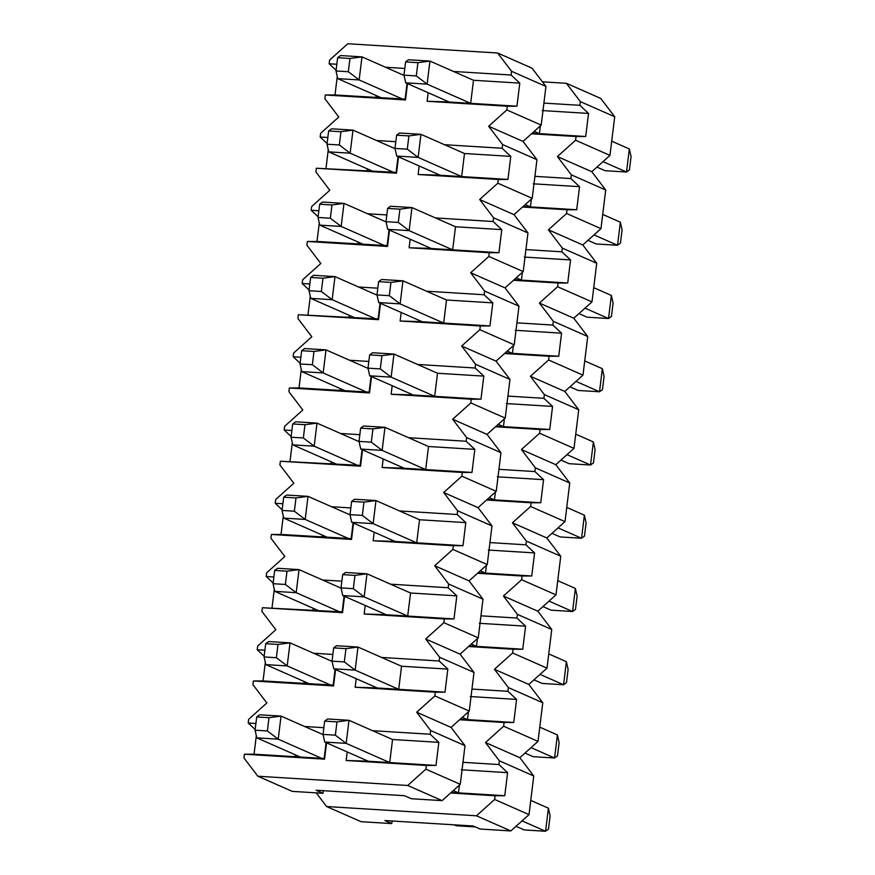 <?xml version="1.0" encoding="UTF-8"?>
<svg xmlns="http://www.w3.org/2000/svg" width="875" height="875" viewBox="0 0 875 875"><rect width="100%" height="100%" fill="white"/><g stroke="black" fill="none" stroke-linecap="round" stroke-linejoin="round"><path stroke-width="1.31" d="M316.214 792.859L326.616 806.531L476.459 815.784L494.637 799.477L495.097 795.758L450.581 793.002L504.766 795.725L451.238 792.422L504.766 795.725L507.598 772.658L461.311 769.792L507.598 772.658L498.925 764.553L499.384 760.834L485.461 742.536L503.639 726.228L504.087 722.509L459.583 719.753L513.756 722.477L460.228 719.173L513.756 722.477L516.589 699.409L470.302 696.555L516.589 699.409L507.927 691.305L508.375 687.586L494.452 669.287L512.63 652.98L513.089 649.261L468.573 646.505L513.089 649.261L512.63 652.98L547.006 668.128L528.828 684.436L542.763 702.734L538.016 741.377L519.837 757.684L533.761 775.983L529.025 814.625L510.847 830.933L480.069 829.03L510.847 830.933L476.459 815.784L326.616 806.531L316.214 792.859M462.962 762.322L498.925 764.553L462.962 762.322M471.953 689.073L507.927 691.305L471.953 689.073M480.955 615.836L516.917 618.056L517.377 614.337L503.442 596.039L521.62 579.731L522.08 576.012L477.564 573.267L531.748 575.98L478.22 572.677L531.748 575.98L534.581 552.913L488.283 550.058L534.581 552.913L525.908 544.808L526.367 541.089L512.433 522.791L530.611 506.483L531.07 502.764L486.555 500.019L531.07 502.764L530.611 506.483L564.998 521.631L546.82 537.95L560.744 556.237L555.997 594.88L537.819 611.188L551.753 629.486L547.006 668.128L551.753 629.486L537.819 611.188L555.997 594.88L560.744 556.237L526.367 541.089L525.908 544.808L489.945 542.587L525.908 544.808L534.581 552.913L531.748 575.98L522.08 576.012L521.62 579.731L555.997 594.88L521.62 579.731L503.442 596.039L537.819 611.188L503.442 596.039L517.377 614.337L551.753 629.486L517.377 614.337L516.917 618.056L525.591 626.161L522.758 649.228L513.089 649.261L522.758 649.228L469.219 645.925L522.758 649.228L525.591 626.161L479.292 623.306L525.591 626.161L516.917 618.056L480.955 615.836M498.936 469.339L534.909 471.559L535.358 467.841L521.434 449.542L539.613 433.234L540.061 429.516L495.556 426.77L549.73 429.494L496.202 426.18L549.73 429.494L552.562 406.416L506.275 403.561L552.562 406.416L543.9 398.311L544.359 394.592L530.425 376.294L548.603 359.986L549.062 356.267L504.547 353.522L549.062 356.267L548.603 359.986L582.98 375.134L564.802 391.453L578.736 409.741L573.989 448.383L555.811 464.702L569.745 482.989L564.998 521.631L569.745 482.989L555.811 464.702L573.989 448.383L578.736 409.741L544.359 394.592L543.9 398.311L507.927 396.091L543.9 398.311L552.562 406.416L549.73 429.494L540.061 429.516L539.613 433.234L573.989 448.383L539.613 433.234L521.434 449.542L555.811 464.702L521.434 449.542L535.358 467.841L569.745 482.989L535.358 467.841L534.909 471.559L543.572 479.664L540.739 502.742L531.07 502.764L540.739 502.742L487.211 499.428L540.739 502.742L543.572 479.664L497.284 476.809L543.572 479.664L534.909 471.559L498.936 469.339M516.928 322.842L552.891 325.062L553.35 321.344L539.416 303.056L557.594 286.738L558.053 283.019L513.538 280.273L567.722 282.997L514.194 279.683L567.722 282.997L570.555 259.93L524.267 257.064L570.555 259.93L561.881 251.814L562.341 248.095L548.406 229.808L566.595 213.489L567.044 209.77L522.528 207.025L567.044 209.77L566.595 213.489L600.972 228.648L582.794 244.956L596.717 263.255L591.981 301.897L573.792 318.205L587.727 336.492L582.98 375.134L587.727 336.492L573.792 318.205L591.981 301.897L596.717 263.255L562.341 248.095L561.881 251.814L525.919 249.594L561.881 251.814L570.555 259.93L567.722 282.997L558.053 283.019L557.594 286.738L591.981 301.897L557.594 286.738L539.416 303.056L573.792 318.205L539.416 303.056L553.35 321.344L587.727 336.492L553.35 321.344L552.891 325.062L561.564 333.167L558.731 356.245L549.062 356.267L558.731 356.245L505.192 352.931L558.731 356.245L561.564 333.167L515.266 330.312L561.564 333.167L552.891 325.062L516.928 322.842M534.909 176.345L570.883 178.566L571.331 174.847L557.408 156.559L575.586 140.241L576.045 136.533L531.53 133.777L585.703 136.5L532.175 133.197L585.703 136.5L588.536 113.433L542.248 110.567L588.536 113.433L579.873 105.317L580.333 101.598L566.398 83.311L542.423 81.823L566.398 83.311L600.775 98.459L614.709 116.758L609.962 155.4L591.784 171.708L605.719 190.006L600.972 228.648L605.719 190.006L591.784 171.708L609.962 155.4L614.709 116.758L600.775 98.459L566.398 83.311L580.333 101.598L614.709 116.758L580.333 101.598L579.873 105.317L543.9 103.097L579.873 105.317L588.536 113.433L585.703 136.5L576.045 136.533L575.586 140.241L609.962 155.4L575.586 140.241L557.408 156.559L591.784 171.708L557.408 156.559L571.331 174.847L605.719 190.006L571.331 174.847L570.883 178.566L579.545 186.681L576.712 209.748L567.044 209.77L576.712 209.748L523.184 206.445L576.712 209.748L579.545 186.681L533.258 183.816L579.545 186.681L570.883 178.566L534.909 176.345M540.378 125.836L539.416 133.645L540.378 125.836M392.088 820.991L391.77 823.583L361.003 821.68L326.616 806.531L361.003 821.68L391.77 823.583L384.891 820.553L473.2 826L480.069 829.03L473.2 826L384.891 820.553L391.77 823.583L392.088 820.991M459.43 785.061L458.478 792.87L459.43 785.061M531.377 199.084L530.425 206.883L531.377 199.084M522.386 272.333L521.434 280.131L522.386 272.333M548.406 229.808L562.341 248.095L596.717 263.255L582.794 244.956L548.406 229.808L582.794 244.956L600.972 228.648L566.595 213.489L548.406 229.808M513.395 345.581L512.433 353.38L513.395 345.581M504.405 418.83L503.442 426.628L504.405 418.83M530.425 376.294L544.359 394.592L578.736 409.741L564.802 391.453L530.425 376.294L564.802 391.453L582.98 375.134L548.603 359.986L530.425 376.294M495.403 492.078L494.452 499.877L495.403 492.078M486.413 565.327L485.461 573.125L486.413 565.327M512.433 522.791L526.367 541.089L560.744 556.237L546.82 537.95L512.433 522.791L546.82 537.95L564.998 521.631L530.611 506.483L512.433 522.791M477.422 638.575L476.459 646.373L477.422 638.575M468.431 711.812L467.469 719.622L468.431 711.812M504.087 722.509L503.639 726.228L538.016 741.377L542.763 702.734L508.375 687.586L507.927 691.305L516.589 699.409L513.756 722.477L504.087 722.509M494.452 669.287L508.375 687.586L542.763 702.734L528.828 684.436L494.452 669.287L528.828 684.436L547.006 668.128L512.63 652.98L494.452 669.287M538.016 741.377L503.639 726.228L485.461 742.536L519.837 757.684L538.016 741.377M485.461 742.536L499.384 760.834L533.761 775.983L519.837 757.684L485.461 742.536M495.097 795.758L494.637 799.477L529.025 814.625L533.761 775.983L499.384 760.834L498.925 764.553L507.598 772.658L504.766 795.725L495.097 795.758M529.025 814.625L494.637 799.477L476.459 815.784L510.847 830.933L529.025 814.625M349.956 58.472L337.641 57.706L336.011 70.973L348.327 71.739L349.956 58.472L348.327 71.739L359.144 79.942L361.977 56.875L349.956 58.472L361.977 56.875L359.144 79.942L402.697 99.138L359.144 79.942L348.327 71.739L336.011 70.973L337.641 57.706L349.956 58.472M404.031 75.414L361.977 56.875L404.031 75.414M340.572 55.552L361.977 56.875L340.572 55.552L337.641 57.706L340.572 55.552M337.739 78.63L336.011 70.973L337.739 78.63L359.144 79.942L337.739 78.63L381.292 97.814L337.739 78.63M340.955 131.72L328.65 130.955L327.02 144.222L339.325 144.977L340.955 131.72L339.325 144.977L350.153 153.191L352.986 130.123L340.955 131.72L352.986 130.123L350.153 153.191L393.695 172.386L350.153 153.191L339.325 144.977L327.02 144.222L328.65 130.955L340.955 131.72M395.041 148.662L352.986 130.123L395.041 148.662M331.581 128.8L352.986 130.123L331.581 128.8L328.65 130.955L331.581 128.8M328.748 151.867L327.02 144.222L328.748 151.867L350.153 153.191L328.748 151.867L372.291 171.062L328.748 151.867M331.964 204.969L319.659 204.203L318.03 217.47L330.334 218.225L331.964 204.969L330.334 218.225L341.163 226.439L343.995 203.372L331.964 204.969L343.995 203.372L341.163 226.439L384.705 245.634L341.163 226.439L330.334 218.225L318.03 217.47L319.659 204.203L331.964 204.969M386.05 221.911L343.995 203.372L386.05 221.911M322.58 202.048L343.995 203.372L322.58 202.048L319.659 204.203L322.58 202.048M319.747 225.116L318.03 217.47L319.747 225.116L341.163 226.439L319.747 225.116L363.3 244.311L319.747 225.116M322.973 278.206L310.658 277.452L309.028 290.719L321.344 291.473L322.973 278.206L321.344 291.473L332.161 299.688L334.994 276.62L322.973 278.206L334.994 276.62L332.161 299.688L375.714 318.883L332.161 299.688L321.344 291.473L309.028 290.719L310.658 277.452L322.973 278.206M377.048 295.148L334.994 276.62L377.048 295.148M313.589 275.297L334.994 276.62L313.589 275.297L310.658 277.452L313.589 275.297M310.756 298.364L309.028 290.719L310.756 298.364L332.161 299.688L310.756 298.364L354.309 317.559L310.756 298.364M313.972 351.455L301.667 350.7L300.037 363.967L312.353 364.722L313.972 351.455L312.353 364.722L323.17 372.936L326.003 349.869L313.972 351.455L326.003 349.869L323.17 372.936L366.723 392.131L323.17 372.936L312.353 364.722L300.037 363.967L301.667 350.7L313.972 351.455M368.058 368.397L326.003 349.869L368.058 368.397M304.598 348.545L326.003 349.869L304.598 348.545L301.667 350.7L304.598 348.545M301.766 371.613L300.037 363.967L301.766 371.613L323.17 372.936L301.766 371.613L345.308 390.808L301.766 371.613M304.981 424.703L292.677 423.948L291.047 437.216L303.352 437.97L304.981 424.703L303.352 437.97L314.18 446.184L317.012 423.117L304.981 424.703L317.012 423.117L314.18 446.184L357.722 465.38L314.18 446.184L303.352 437.97L291.047 437.216L292.677 423.948L304.981 424.703M359.067 441.645L317.012 423.117L359.067 441.645M295.608 421.794L317.012 423.117L295.608 421.794L292.677 423.948L295.608 421.794M292.775 444.861L291.047 437.216L292.775 444.861L314.18 446.184L292.775 444.861L336.317 464.056L292.775 444.861M295.991 497.952L283.686 497.197L282.056 510.453L294.361 511.219L295.991 497.952L294.361 511.219L305.189 519.433L308.022 496.366L295.991 497.952L308.022 496.366L305.189 519.433L348.731 538.628L305.189 519.433L294.361 511.219L282.056 510.453L283.686 497.197L295.991 497.952M350.066 514.894L308.022 496.366L350.066 514.894M286.606 495.042L308.022 496.366L286.606 495.042L283.686 497.197L286.606 495.042M283.773 518.109L282.056 510.453L283.773 518.109L305.189 519.433L283.773 518.109L327.327 537.305L283.773 518.109M287 571.2L274.684 570.434L273.055 583.702L285.37 584.467L287 571.2L285.37 584.467L296.188 592.681L299.02 569.614L287 571.2L299.02 569.614L296.188 592.681L339.741 611.866L296.188 592.681L285.37 584.467L273.055 583.702L274.684 570.434L287 571.2M341.075 588.142L299.02 569.614L341.075 588.142M277.616 568.291L299.02 569.614L277.616 568.291L274.684 570.434L277.616 568.291M274.783 591.358L273.055 583.702L274.783 591.358L296.188 592.681L274.783 591.358L318.336 610.553L274.783 591.358M277.998 644.448L265.694 643.683L264.064 656.95L276.369 657.716L277.998 644.448L276.369 657.716L287.197 665.93L290.03 642.852L277.998 644.448L290.03 642.852L287.197 665.93L330.739 685.114L287.197 665.93L276.369 657.716L264.064 656.95L265.694 643.683L277.998 644.448M332.084 661.391L290.03 642.852L332.084 661.391M268.625 641.539L290.03 642.852L268.625 641.539L265.694 643.683L268.625 641.539M265.792 664.606L264.064 656.95L265.792 664.606L287.197 665.93L265.792 664.606L309.334 683.791L265.792 664.606M269.008 717.697L256.703 716.931L255.073 730.198L267.378 730.964L269.008 717.697L267.378 730.964L278.206 739.178L281.039 716.1L269.008 717.697L281.039 716.1L278.206 739.178L321.748 758.363L278.206 739.178L267.378 730.964L255.073 730.198L256.703 716.931L269.008 717.697M323.094 734.639L281.039 716.1L323.094 734.639M259.634 714.777L281.039 716.1L259.634 714.777L256.703 716.931L259.634 714.777M256.802 737.855L255.073 730.198L256.802 737.855L278.206 739.178L256.802 737.855L300.344 757.039L256.802 737.855M454.147 824.83L456.203 825.727L475.245 826.908L456.203 825.727L454.147 824.83M417.911 62.672L405.606 61.906L403.977 75.173L416.292 75.928L417.911 62.672L416.292 75.928L427.109 84.142L429.942 61.075L417.911 62.672L429.942 61.075L427.109 84.142L470.662 103.338L427.109 84.142L416.292 75.928L403.977 75.173L405.606 61.906L417.911 62.672M629.344 148.958L611.712 141.181L629.344 148.958L626.511 172.025L629.344 148.958L631.072 156.603L629.344 148.958M473.495 80.27L429.942 61.075L473.495 80.27L470.662 103.338L449.247 102.014L405.705 82.819L403.977 75.173L405.705 82.819L427.109 84.142L405.705 82.819L449.247 102.014L516.95 106.192L470.662 103.338L473.495 80.27L519.783 83.125L473.495 80.27M534.231 131.348L539.416 133.645L534.231 131.348M602.984 161.656L626.511 172.025L629.442 169.87L631.072 156.603L629.442 169.87L626.511 172.025L602.984 161.656M408.537 59.752L429.942 61.075L408.537 59.752L405.606 61.906L408.537 59.752M596.925 167.092L605.106 170.702L626.511 172.025L605.106 170.702L596.925 167.092M408.92 135.909L396.616 135.155L394.986 148.422L407.291 149.177L408.92 135.909L407.291 149.177L418.119 157.391L420.952 134.323L408.92 135.909L420.952 134.323L418.119 157.391L461.661 176.586L418.119 157.391L407.291 149.177L394.986 148.422L396.616 135.155L408.92 135.909M620.353 222.206L602.711 214.43L620.353 222.206L617.52 245.273L620.353 222.206L622.081 229.852L620.353 222.206M464.494 153.519L420.952 134.323L464.494 153.519L461.661 176.586L440.256 175.263L396.714 156.067L394.986 148.422L396.714 156.067L418.119 157.391L396.714 156.067L440.256 175.263L507.959 179.441L498.291 179.473L418.119 174.519L419.169 165.966L418.119 174.519L498.291 179.473L497.831 183.192L498.291 179.473L507.959 179.441L461.661 176.586L464.494 153.519L510.792 156.373L507.959 179.441L510.792 156.373L464.494 153.519M525.23 204.597L530.425 206.883L525.23 204.597M593.994 234.905L617.52 245.273L620.452 243.119L622.081 229.852L620.452 243.119L617.52 245.273L593.994 234.905M399.547 133L420.952 134.323L399.547 133L396.616 135.155L399.547 133M587.934 240.341L596.116 243.95L617.52 245.273L596.116 243.95L587.934 240.341M399.93 209.158L387.625 208.403L385.995 221.67L398.3 222.425L399.93 209.158L398.3 222.425L409.128 230.639L411.961 207.572L399.93 209.158L411.961 207.572L409.128 230.639L452.67 249.834L409.128 230.639L398.3 222.425L385.995 221.67L387.625 208.403L399.93 209.158M611.363 295.444L593.72 287.678L611.363 295.444L608.53 318.522L611.363 295.444L613.08 303.1L611.363 295.444M455.503 226.767L411.961 207.572L455.503 226.767L452.67 249.834L431.266 248.511L387.713 229.316L385.995 221.67L387.713 229.316L409.128 230.639L387.713 229.316L431.266 248.511L498.958 252.689L452.67 249.834L455.503 226.767L501.791 229.622L455.503 226.767M516.239 277.845L521.434 280.131L516.239 277.845M585.003 308.153L608.53 318.522L611.45 316.367L613.08 303.1L611.45 316.367L608.53 318.522L585.003 308.153M390.545 206.248L411.961 207.572L390.545 206.248L387.625 208.403L390.545 206.248M578.933 313.589L587.114 317.198L608.53 318.522L587.114 317.198L578.933 313.589M390.939 282.406L378.623 281.652L376.994 294.919L389.309 295.673L390.939 282.406L389.309 295.673L400.127 303.887L402.959 280.82L390.939 282.406L402.959 280.82L400.127 303.887L443.68 323.083L400.127 303.887L389.309 295.673L376.994 294.919L378.623 281.652L390.939 282.406M602.361 368.692L584.73 360.927L602.361 368.692L599.528 391.77L602.361 368.692L604.089 376.348L602.361 368.692M446.512 300.005L402.959 280.82L446.512 300.005L443.68 323.083L422.275 321.759L378.722 302.564L376.994 294.919L378.722 302.564L400.127 303.887L378.722 302.564L422.275 321.759L489.967 325.938L480.298 325.97L400.127 321.016L401.177 312.463L400.127 321.016L480.298 325.97L479.839 329.689L480.298 325.97L489.967 325.938L443.68 323.083L446.512 300.005L492.8 302.87L489.967 325.938L492.8 302.87L446.512 300.005M507.248 351.094L512.433 353.38L507.248 351.094M576.002 381.402L599.528 391.77L602.459 389.616L604.089 376.348L602.459 389.616L599.528 391.77L576.002 381.402M381.555 279.497L402.959 280.82L381.555 279.497L378.623 281.652L381.555 279.497M569.942 386.838L578.123 390.447L599.528 391.77L578.123 390.447L569.942 386.838M381.938 355.655L369.633 354.9L368.003 368.156L380.308 368.922L381.938 355.655L380.308 368.922L391.136 377.136L393.969 354.069L381.938 355.655L393.969 354.069L391.136 377.136L434.678 396.331L391.136 377.136L380.308 368.922L368.003 368.156L369.633 354.9L381.938 355.655M593.37 441.941L575.739 434.175L593.37 441.941L590.537 465.019L593.37 441.941L595.098 449.597L593.37 441.941M437.511 373.253L393.969 354.069L437.511 373.253L434.678 396.331L413.273 395.008L369.731 375.812L368.003 368.156L369.731 375.812L391.136 377.136L369.731 375.812L413.273 395.008L480.977 399.186L434.678 396.331L437.511 373.253L483.809 376.119L437.511 373.253M498.258 424.342L503.442 426.628L498.258 424.342M567.011 454.65L590.537 465.019L593.469 462.864L595.098 449.597L593.469 462.864L590.537 465.019L567.011 454.65M372.564 352.745L393.969 354.069L372.564 352.745L369.633 354.9L372.564 352.745M560.952 460.086L569.133 463.695L590.537 465.019L569.133 463.695L560.952 460.086M372.947 428.903L360.642 428.148L359.012 441.405L371.317 442.17L372.947 428.903L371.317 442.17L382.145 450.384L384.978 427.317L372.947 428.903L384.978 427.317L382.145 450.384L425.688 469.58L382.145 450.384L371.317 442.17L359.012 441.405L360.642 428.148L372.947 428.903M584.38 515.189L566.737 507.423L584.38 515.189L581.547 538.256L584.38 515.189L586.097 522.845L584.38 515.189M428.52 446.502L384.978 427.317L428.52 446.502L425.688 469.58L404.283 468.256L360.741 449.061L359.012 441.405L360.741 449.061L382.145 450.384L360.741 449.061L404.283 468.256L471.986 472.434L462.317 472.467L382.134 467.512L383.184 458.959L382.134 467.512L462.317 472.467L461.858 476.175L462.317 472.467L471.986 472.434L425.688 469.58L428.52 446.502L474.808 449.367L471.986 472.434L474.808 449.367L428.52 446.502M489.256 497.591L494.452 499.877L489.256 497.591M558.02 527.898L581.547 538.256L584.478 536.113L586.097 522.845L584.478 536.113L581.547 538.256L558.02 527.898M363.573 425.994L384.978 427.317L363.573 425.994L360.642 428.148L363.573 425.994M551.961 533.334L560.142 536.933L581.547 538.256L560.142 536.933L551.961 533.334M363.956 502.152L351.641 501.386L350.022 514.653L362.327 515.419L363.956 502.152L362.327 515.419L373.144 523.633L375.977 500.566L363.956 502.152L375.977 500.566L373.144 523.633L416.697 542.817L373.144 523.633L362.327 515.419L350.022 514.653L351.641 501.386L363.956 502.152M575.378 588.438L557.747 580.661L575.378 588.438L572.556 611.505L575.378 588.438L577.106 596.094L575.378 588.438M419.53 519.75L375.977 500.566L419.53 519.75L416.697 542.817L395.292 541.505L351.739 522.309L350.022 514.653L351.739 522.309L373.144 523.633L351.739 522.309L395.292 541.505L462.984 545.683L416.697 542.817L419.53 519.75L465.817 522.616L419.53 519.75M480.266 570.839L485.461 573.125L480.266 570.839M549.03 601.136L572.556 611.505L575.477 609.35L577.106 596.094L575.477 609.35L572.556 611.505L549.03 601.136M354.572 499.242L375.977 500.566L354.572 499.242L351.641 501.386L354.572 499.242M542.959 606.583L551.141 610.181L572.556 611.505L551.141 610.181L542.959 606.583M354.966 575.4L342.65 574.634L341.02 587.902L353.336 588.667L354.966 575.4L353.336 588.667L364.153 596.881L366.986 573.803L354.966 575.4L366.986 573.803L364.153 596.881L407.706 616.066L364.153 596.881L353.336 588.667L341.02 587.902L342.65 574.634L354.966 575.4M566.388 661.686L548.756 653.909L566.388 661.686L563.555 684.753L566.388 661.686L568.116 669.342L566.388 661.686M410.539 592.998L366.986 573.803L410.539 592.998L407.706 616.066L386.302 614.742L342.748 595.558L341.02 587.902L342.748 595.558L364.153 596.881L342.748 595.558L386.302 614.742L453.994 618.931L444.325 618.953L364.153 613.998L365.203 605.445L364.153 613.998L444.325 618.953L443.866 622.672L444.325 618.953L453.994 618.931L407.706 616.066L410.539 592.998L456.827 595.864L453.994 618.931L456.827 595.864L410.539 592.998M471.275 644.087L476.459 646.373L471.275 644.087M540.028 674.384L563.555 684.753L566.486 682.598L568.116 669.342L566.486 682.598L563.555 684.753L540.028 674.384M345.581 572.491L366.986 573.803L345.581 572.491L342.65 574.634L345.581 572.491M533.969 679.831L542.15 683.43L563.555 684.753L542.15 683.43L533.969 679.831M345.964 648.648L333.659 647.883L332.03 661.15L344.334 661.916L345.964 648.648L344.334 661.916L355.163 670.13L357.995 647.052L345.964 648.648L357.995 647.052L355.163 670.13L398.705 689.314L355.163 670.13L344.334 661.916L332.03 661.15L333.659 647.883L345.964 648.648M557.397 734.934L539.766 727.158L557.397 734.934L554.564 758.002L557.397 734.934L559.125 742.58L557.397 734.934M401.538 666.247L357.995 647.052L401.538 666.247L398.705 689.314L377.3 687.991L333.758 668.806L332.03 661.15L333.758 668.806L355.163 670.13L333.758 668.806L377.3 687.991L445.003 692.18L398.705 689.314L401.538 666.247L447.836 669.102L401.538 666.247M462.284 717.336L467.469 719.622L462.284 717.336M531.038 747.633L554.564 758.002L557.495 755.847L559.125 742.58L557.495 755.847L554.564 758.002L531.038 747.633M336.591 645.728L357.995 647.052L336.591 645.728L333.659 647.883L336.591 645.728M524.978 753.08L533.159 756.678L554.564 758.002L533.159 756.678L524.978 753.08M336.973 721.897L324.669 721.131L323.039 734.398L335.344 735.164L336.973 721.897L335.344 735.164L346.172 743.367L349.005 720.3L336.973 721.897L349.005 720.3L346.172 743.367L389.714 762.562L346.172 743.367L335.344 735.164L323.039 734.398L324.669 721.131L336.973 721.897M548.406 808.183L530.764 800.406L548.406 808.183L545.573 831.25L548.406 808.183L550.123 815.828L548.406 808.183M392.547 739.495L349.005 720.3L392.547 739.495L389.714 762.562L365.816 761.086L436.002 765.428L389.714 762.562L392.547 739.495L438.834 742.35L392.547 739.495M453.283 790.584L458.478 792.87L453.283 790.584M522.047 820.881L545.573 831.25L548.494 829.095L550.123 815.828L548.494 829.095L545.573 831.25L522.047 820.881M327.589 718.977L349.005 720.3L327.589 718.977L324.669 721.131L327.589 718.977M324.756 742.055L323.039 734.398L324.756 742.055L346.172 743.367L324.756 742.055L368.309 761.239L324.756 742.055M515.987 826.317L524.169 829.927L545.573 831.25L524.169 829.927L515.987 826.317M325.325 94.981L324.877 98.7L338.8 116.998L320.622 133.306L320.163 137.025L327.841 137.495L320.163 137.025L327.108 143.522L320.163 137.025L320.622 133.306L338.8 116.998L324.877 98.7L325.325 94.981L405.508 99.936L325.325 94.981L334.994 94.959L325.325 94.981M376.545 140.514L395.806 141.695L376.545 140.514M398.519 156.866L396.506 173.184L316.334 168.23L315.875 171.948L329.809 190.247L311.631 206.555L311.172 210.273L318.85 210.744L311.172 210.273L311.631 206.555L329.809 190.247L315.875 171.948L316.334 168.23L396.506 173.184L396.113 172.375L316.334 168.23L396.113 172.375L398.048 156.658L396.506 173.184L398.519 156.866M367.555 213.752L386.816 214.944L367.555 213.752M389.517 230.114L387.516 246.433L307.344 241.478L306.884 245.197L320.819 263.495L302.641 279.803L302.181 283.522L309.859 283.992L302.181 283.522L309.116 290.008L302.181 283.522L302.641 279.803L320.819 263.495L306.884 245.197L307.344 241.478L317.012 241.456L319.277 223.005L317.012 241.456L307.344 241.478L387.516 246.433L387.122 245.623L317.012 241.456L387.122 245.623L389.058 229.906L387.516 246.433L389.517 230.114M358.564 287L377.825 288.192L358.564 287M380.527 303.363L378.525 319.681L298.353 314.727L297.894 318.445L311.817 336.744L293.639 353.052L293.191 356.77L300.869 357.241L293.191 356.77L293.639 353.052L311.817 336.744L297.894 318.445L298.353 314.727L378.525 319.681L378.131 318.872L298.353 314.727L378.131 318.872L380.056 303.155L378.525 319.681L380.527 303.363M349.562 360.248L368.834 361.441L349.562 360.248M371.536 376.611L369.523 392.93L289.352 387.975L288.903 391.694L302.827 409.981L284.648 426.3L284.189 430.019L291.867 430.489L284.189 430.019L291.134 436.505L284.189 430.019L284.648 426.3L302.827 409.981L288.903 391.694L289.352 387.975L299.02 387.942L301.284 369.491L299.02 387.942L289.352 387.975L369.523 392.93L369.141 392.12L299.02 387.942L369.141 392.12L371.066 376.403L369.523 392.93L371.536 376.611M340.572 433.497L359.833 434.689L340.572 433.497M362.534 449.859L360.533 466.178L280.361 461.223L279.902 464.942L293.836 483.23L275.658 499.548L275.198 503.267L282.877 503.738L275.198 503.267L275.658 499.548L293.836 483.23L279.902 464.942L280.361 461.223L360.533 466.178L360.139 465.369L280.361 461.223L360.139 465.369L362.075 449.652L360.533 466.178L362.534 449.859M331.581 506.745L350.842 507.938L331.581 506.745M353.544 523.108L351.542 539.427L271.37 534.472L270.911 538.191L284.845 556.478L266.656 572.797L266.208 576.516L273.886 576.986L266.208 576.516L273.142 583.002L266.208 576.516L266.656 572.797L284.845 556.478L270.911 538.191L271.37 534.472L281.039 534.439L283.303 515.987L281.039 534.439L271.37 534.472L351.542 539.427L351.148 538.617L281.039 534.439L351.148 538.617L353.073 522.9L351.542 539.427L353.544 523.108M322.591 579.994L341.852 581.186L322.591 579.994M344.553 596.345L342.552 612.664L262.369 607.72L261.92 611.439L275.844 629.727L257.666 646.034L257.206 649.753L264.895 650.234L257.206 649.753L257.666 646.034L275.844 629.727L261.92 611.439L262.369 607.72L342.552 612.664L342.158 611.866L262.369 607.72L342.158 611.866L344.083 596.148L342.552 612.664L344.553 596.345M313.589 653.242L332.85 654.434L313.589 653.242M335.562 669.594L333.55 685.913L253.378 680.969L252.919 684.677L266.853 702.975L248.675 719.283L248.216 723.002L255.894 723.483L248.216 723.002L255.161 729.498L248.216 723.002L248.675 719.283L266.853 702.975L252.919 684.677L253.378 680.969L263.047 680.936L265.311 662.484L263.047 680.936L253.378 680.969L333.55 685.913L333.156 685.114L263.047 680.936L333.156 685.114L335.092 669.397L333.55 685.913L335.562 669.594M304.598 726.491L323.859 727.683L304.598 726.491M326.561 742.842L324.559 759.161L244.387 754.206L243.928 757.925L257.863 776.223L407.706 785.477L425.884 769.169L426.344 765.45L346.161 760.495L347.211 751.942L346.161 760.495L426.344 765.45L436.002 765.428L438.834 742.35L430.172 734.245L430.631 730.527L416.697 712.228L434.875 695.92L435.334 692.202L355.163 687.247L356.213 678.694L355.163 687.247L435.334 692.202L445.003 692.18L447.836 669.102L439.162 660.997L439.622 657.278L425.688 638.991L443.866 622.672L478.253 637.831L460.075 654.139L473.998 672.427L469.252 711.069L451.073 727.387L465.008 745.675L460.261 784.317L442.083 800.636L411.316 798.733L442.083 800.636L407.706 785.477L257.863 776.223L243.928 757.925L244.387 754.206L324.559 759.161L324.242 758.516L294.995 756.711L324.242 758.516L324.559 759.161L326.561 742.842M372.564 730.691L430.172 734.245L372.564 730.691M381.555 657.442L439.162 660.997L381.555 657.442M390.545 584.194L448.153 587.748L448.613 584.03L434.689 565.742L452.867 549.423L453.316 545.705L373.144 540.761L374.194 532.208L373.144 540.761L453.316 545.705L462.984 545.683L465.817 522.616L457.155 514.5L457.603 510.781L443.68 492.494L461.858 476.175L496.234 491.334L478.056 507.642L491.991 525.941L487.244 564.583L469.066 580.891L482.989 599.189L478.253 637.831L482.989 599.189L469.066 580.891L487.244 564.583L491.991 525.941L457.603 510.781L457.155 514.5L399.547 510.945L457.155 514.5L465.817 522.616L462.984 545.683L453.316 545.705L452.867 549.423L487.244 564.583L452.867 549.423L434.689 565.742L469.066 580.891L434.689 565.742L448.613 584.03L482.989 599.189L448.613 584.03L448.153 587.748L456.827 595.864L448.153 587.748L390.545 584.194M408.537 437.697L466.145 441.252L466.605 437.533L452.67 419.245L470.848 402.938L471.308 399.219L391.136 394.264L392.186 385.711L391.136 394.264L471.308 399.219L480.977 399.186L483.809 376.119L475.136 368.014L475.595 364.295L461.661 345.997L479.839 329.689L514.227 344.837L496.048 361.145L509.972 379.444L505.225 418.086L487.047 434.394L500.981 452.692L496.234 491.334L500.981 452.692L487.047 434.394L505.225 418.086L509.972 379.444L475.595 364.295L475.136 368.014L417.528 364.448L475.136 368.014L483.809 376.119L480.977 399.186L471.308 399.219L470.848 402.938L505.225 418.086L470.848 402.938L452.67 419.245L487.047 434.394L452.67 419.245L466.605 437.533L500.981 452.692L466.605 437.533L466.145 441.252L474.808 449.367L466.145 441.252L408.537 437.697M426.53 291.2L484.137 294.766L484.586 291.047L470.662 272.748L488.841 256.441L489.289 252.722L409.117 247.767L410.167 239.214L409.117 247.767L489.289 252.722L498.958 252.689L501.791 229.622L493.128 221.517L493.587 217.798L479.653 199.5L497.831 183.192L532.208 198.341L514.03 214.648L527.964 232.947L523.217 271.589L505.039 287.897L518.973 306.195L514.227 344.837L518.973 306.195L505.039 287.897L523.217 271.589L527.964 232.947L493.587 217.798L493.128 221.517L435.52 217.952L493.128 221.517L501.791 229.622L498.958 252.689L489.289 252.722L488.841 256.441L523.217 271.589L488.841 256.441L470.662 272.748L505.039 287.897L470.662 272.748L484.586 291.047L518.973 306.195L484.586 291.047L484.137 294.766L492.8 302.87L484.137 294.766L426.53 291.2M444.511 144.703L502.119 148.269L502.578 144.55L488.644 126.252L506.822 109.944L507.281 106.225L427.109 101.27L428.159 92.717L427.109 101.27L507.281 106.225L516.95 106.192L519.783 83.125L511.109 75.02L511.569 71.302L497.634 53.003L347.791 43.75L329.613 60.058L329.164 63.777L336.842 64.258L329.164 63.777L336.098 70.273L329.164 63.777L329.613 60.058L347.791 43.75L497.634 53.003L532.022 68.162L545.945 86.45L541.209 125.092L523.02 141.4L536.955 159.698L532.208 198.341L536.955 159.698L523.02 141.4L541.209 125.092L545.945 86.45L532.022 68.162L497.634 53.003L511.569 71.302L545.945 86.45L511.569 71.302L511.109 75.02L453.502 71.466L511.109 75.02L519.783 83.125L516.95 106.192L507.281 106.225L506.822 109.944L541.209 125.092L506.822 109.944L488.644 126.252L523.02 141.4L488.644 126.252L502.578 144.55L536.955 159.698L502.578 144.55L502.119 148.269L510.792 156.373L502.119 148.269L444.511 144.703M385.536 67.266L404.808 68.447L385.536 67.266M407.509 83.617L405.508 99.936L405.114 99.138L334.994 94.959L337.258 76.508L334.994 94.959L375.933 97.486L376.173 95.561L375.933 97.486L405.114 99.138L407.039 83.409L405.508 99.936L407.509 83.617M449.061 101.927L427.109 101.27L449.061 101.927M323.323 790.694L323.006 793.275L292.239 791.372L257.863 776.223L292.239 791.372L323.006 793.275L316.138 790.245L404.436 795.703L411.316 798.733L404.436 795.703L316.138 790.245L323.006 793.275L323.323 790.694M365.816 761.086L346.161 760.495L365.816 761.086M254.056 754.184L244.387 754.206L294.995 756.711L254.056 754.184L256.32 735.733L254.056 754.184M295.225 754.786L294.995 756.711L295.225 754.786M440.07 175.175L418.119 174.519L440.07 175.175M367.183 168.809L366.942 170.734L367.183 168.809M328.267 149.756L326.003 168.208L328.267 149.756M318.117 216.77L311.172 210.273L318.117 216.77M431.069 248.423L409.117 247.767L431.069 248.423M479.653 199.5L493.587 217.798L527.964 232.947L514.03 214.648L479.653 199.5L514.03 214.648L532.208 198.341L497.831 183.192L479.653 199.5M422.078 321.672L400.127 321.016L422.078 321.672M349.191 315.306L348.95 317.231L349.191 315.306M310.286 296.253L308.011 314.705L310.286 296.253M300.125 363.256L293.191 356.77L300.125 363.256M413.088 394.92L391.136 394.264L413.088 394.92M461.661 345.997L475.595 364.295L509.972 379.444L496.048 361.145L461.661 345.997L496.048 361.145L514.227 344.837L479.839 329.689L461.661 345.997M404.086 468.169L382.134 467.512L404.086 468.169M331.198 461.803L330.969 463.728L331.198 461.803M292.294 442.739L290.03 461.191L292.294 442.739M282.144 509.753L275.198 503.267L282.144 509.753M395.095 541.417L373.144 540.761L395.095 541.417M443.68 492.494L457.603 510.781L491.991 525.941L478.056 507.642L443.68 492.494L478.056 507.642L496.234 491.334L461.858 476.175L443.68 492.494M386.105 614.666L364.153 613.998L386.105 614.666M313.217 608.289L312.977 610.214L313.217 608.289M274.302 589.236L272.038 607.688L274.302 589.236M264.152 656.25L257.206 649.753L264.152 656.25M377.114 687.914L355.163 687.247L377.114 687.914M435.334 692.202L434.875 695.92L469.252 711.069L473.998 672.427L439.622 657.278L439.162 660.997L447.836 669.102L445.003 692.18L435.334 692.202M425.688 638.991L439.622 657.278L473.998 672.427L460.075 654.139L425.688 638.991L460.075 654.139L478.253 637.831L443.866 622.672L425.688 638.991M469.252 711.069L434.875 695.92L416.697 712.228L451.073 727.387L469.252 711.069M416.697 712.228L430.631 730.527L465.008 745.675L451.073 727.387L416.697 712.228M426.344 765.45L425.884 769.169L460.261 784.317L465.008 745.675L430.631 730.527L430.172 734.245L438.834 742.35L436.002 765.428L426.344 765.45M460.261 784.317L425.884 769.169L407.706 785.477L442.083 800.636L460.261 784.317M304.227 681.538L303.986 683.462L304.227 681.538M322.208 535.052L321.978 536.966L322.208 535.052M340.2 388.555L339.959 390.48L340.2 388.555M358.181 242.058L357.952 243.983L358.181 242.058M326.102 742.634L324.144 758.516L326.102 742.634"/></g></svg>
